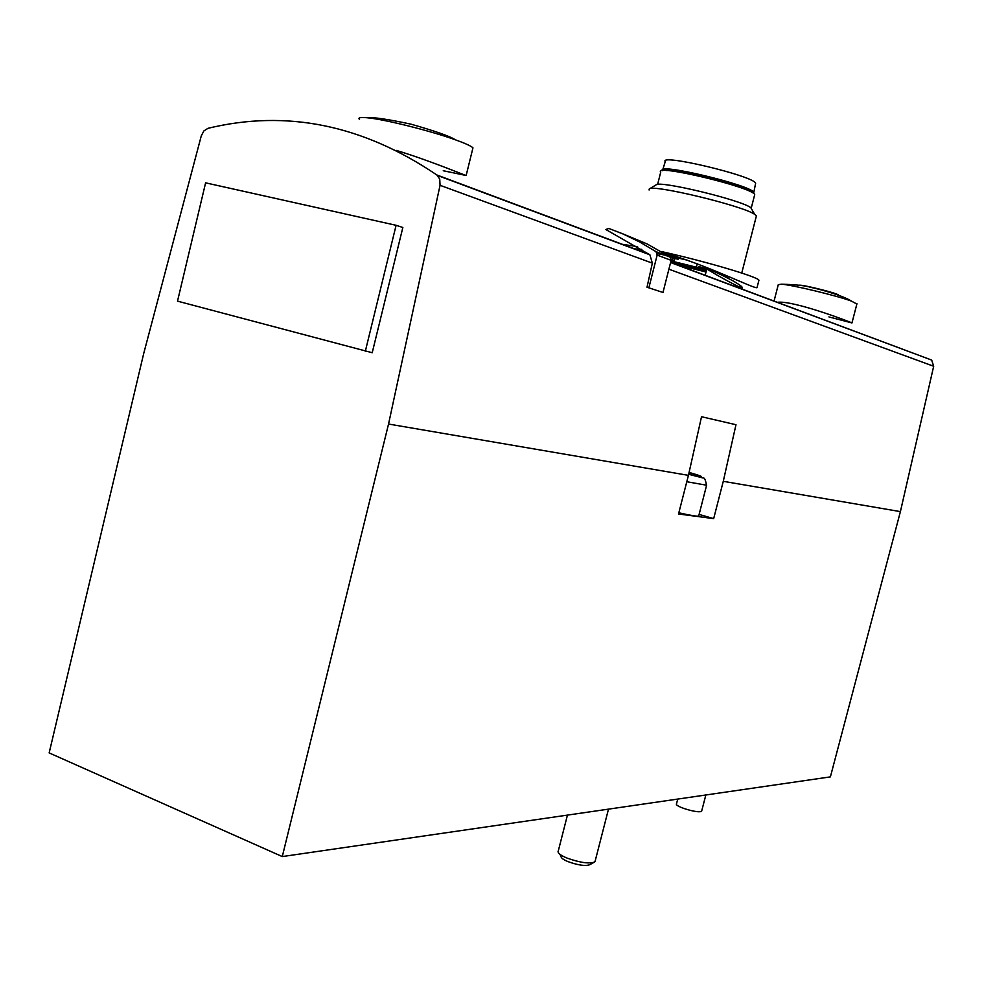 <?xml version="1.0" encoding="UTF-8"?>
<svg xmlns="http://www.w3.org/2000/svg" width="983" height="983" viewBox="0 0 983 983"><rect width="100%" height="100%" fill="white"/><g stroke="black" fill="none" stroke-linecap="round" stroke-linejoin="round"><path stroke-width="1.47" d="M621.379 233.254L647.133 243.956L670.013 256.968L656.005 251.66L639.638 241.965L622.718 233.831L608.858 228.461L605.811 229.506L649.91 254.818L652.343 263.137L647.011 287.233L662.984 292.467L647.011 287.233M436.808 174.949L439.733 179.004L440.052 185.308L388.543 424.042L282.281 856.574L49.15 752.917L143.715 353.475L201.269 135.9L203.874 130.936L208.015 128.306C286.557 109.322 362.825 124.866 436.808 174.949L649.382 254.413M777.455 302.285C793.379 300.184 851.327 322.264 851.892 322.928L828.915 316.919M733.134 280.929C739.769 284.824 742.792 287.097 742.214 287.736C739.99 288.646 703.533 267.548 706.888 268.752C711.114 269.907 719.863 273.962 733.134 280.929M396.296 150.399C428.035 159.959 462.391 174.372 466.065 175.478L443.247 170.735M663.095 252.643C705.499 264.194 753.961 288.904 757.008 287.7L757.119 287.282M670.627 262.35L931.687 360.085L933.678 366.266L900.403 511.615L723.279 481.314L735.984 424.717L701.53 416.731L688.432 475.354L388.543 424.042M699.11 514.416L713.67 518.619L723.279 481.314M713.67 518.619L678.528 513.986L688.432 475.354M900.403 511.615L830.389 776.877L282.281 856.574M402.846 227.491L372.213 352.725L177.518 301.142L205.607 182.838L396.1 225.304L402.846 227.491M698.766 515.756L698.667 516.136C696.836 516.468 690.226 515.35 678.835 512.794M688.837 473.499L691.848 474.015L688.936 473.081M595.243 860.739L594.715 861.956C589.296 864.008 580.031 862.705 566.945 858.048C560.679 855.407 557.73 853.17 558.098 851.315M593.904 862.41L589.812 864.684C585.549 866.293 578.274 865.286 568.027 861.636C563.112 859.56 560.802 857.79 561.072 856.316L559.843 854.252M359.52 119.459C357.738 117.665 360.343 117.112 367.323 117.776C384.488 119.299 430.775 130.874 455.424 139.819C465.291 143.371 471.14 146.037 472.958 147.843L472.565 149.428M774.063 301.019L778.278 284.665L781.485 284.198C792.372 284.923 836.816 295.65 851.45 301.093L856.869 304.054M799.081 285.254C801.514 284.173 840.318 293.954 838.266 295.133M677.742 799.081L676.55 803.689C673.638 806.441 700.08 814.17 701.678 811.024L701.788 810.594M396.1 225.304L365.344 351.201M706.04 271.984L675.948 264.538M622.337 244.3L637.586 246.647M661.19 251.513C704.356 261.06 757.266 276.653 758.95 280.155L758.729 281.015M729.853 277.169L723.439 275.854M706.322 270.841L670.725 261.982M634.526 248.859L641.85 249.363M656.361 251.943L657.197 252.115M664.913 253.749L674.313 255.875M723.365 274.417L718.315 273.421M649.099 190.002L649.247 188.982C652.061 183.932 742.73 205.693 754.686 214.355L756.418 215.818L756.16 216.801M649.37 188.908L656.116 184.865C658.893 180.245 739.916 199.66 750.754 207.597L752.081 209.883M657.615 184.448L660.723 172.136C653.019 163.485 753.076 187.372 754.711 194.622L754.465 195.58M666.351 170.575C670.332 166.078 748.8 185.738 750.201 191.587M662.517 170.661L662.481 170.6C655.661 162.355 751.663 185.271 753.789 192.435L753.531 193.467M662.788 169.629L665.233 161.679C658.573 153.262 753.592 175.883 755.644 183.243L755.435 184.288M716.89 271.689L712.749 270.964M706.605 269.735L670.996 260.913M657.234 253.7L665.208 255.15M668.096 255.74L687.215 260.151M698.987 266.614L705.45 268.47L698.987 266.614M671.217 259.942L674.326 260.421L671.254 259.389M670.701 257.632L678.123 259.229L669.89 257.018M656.005 251.66L657.148 255.088L648.903 287.65M670.013 256.968L671.143 260.348L662.984 292.467M652.343 263.137L440.052 185.308M933.678 366.266L668.895 269.195M706.593 485.209L686.798 481.731M689.083 472.405C705.438 477.197 705.303 477.799 688.678 474.211M671.143 260.348L657.148 255.088M649.91 254.818L437.398 175.416M931.687 360.085L670.578 262.535M688.665 474.285L703.042 477.984C704.43 477.443 705.597 479.95 706.544 485.504L698.667 516.136M567.437 815.116L558.283 850.983M608.489 809.144L595.01 861.649M741.932 289.002L742.251 287.749M705.192 275.265L706.863 268.752M466.151 175.502L472.958 147.843M367.323 117.776C372.962 117.014 387.474 119.14 410.845 124.128C435.248 131.083 450.103 136.318 455.424 139.819M851.954 322.94L856.967 303.673M781.485 284.198C795.714 284.566 805.581 285.66 811.098 287.454C816.308 288.388 841.792 294.937 851.45 301.093M701.678 811.024L705.843 794.989M757.008 287.7L758.95 280.155M741.747 273.041L756.418 215.818M750.754 207.597L754.686 214.355M751.184 208.359L754.711 194.622M755.644 183.243L753.789 192.435M678.43 258.038L678.123 259.229M697.242 263.837L696.615 266.319M705.782 267.167L705.45 268.47M674.768 258.713L674.326 260.421M670.271 257.165L656.275 251.869"/></g></svg>
